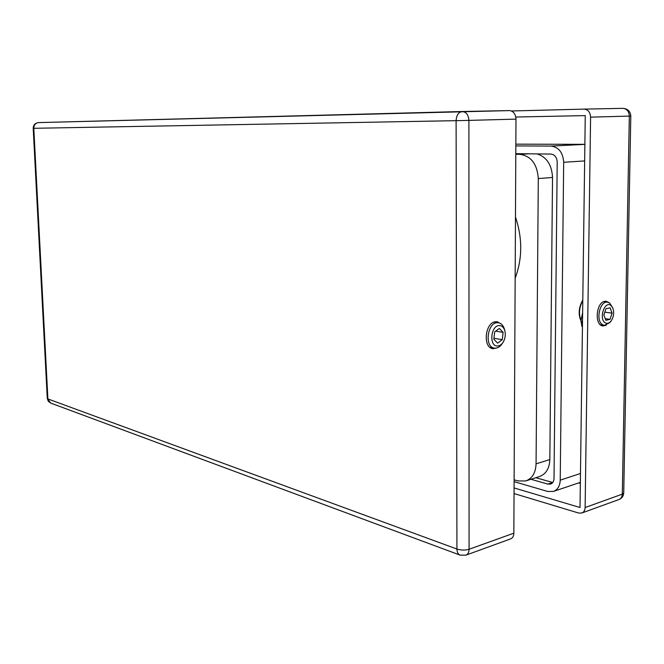 <?xml version="1.0" encoding="UTF-8"?>
<svg xmlns="http://www.w3.org/2000/svg" width="664" height="664" viewBox="0 0 664 664"><rect width="100%" height="100%" fill="white"/><g stroke="black" fill="none" stroke-linecap="round" stroke-linejoin="round"><path stroke-width="1" d="M580.934 320.671L582.627 312.678M530.951 479.275L547.8 484.089L550.547 484.081C552.73 483.259 553.884 481.375 554.017 478.42L557.204 162.157C556.864 157.285 554.747 154.588 550.879 154.065L515.803 153.674M535.815 477.715L552.747 482.504M514.11 481.657L547.734 491.451L553.344 491.451C557.66 489.8 559.951 486.031 560.225 480.155L563.678 162.273C562.972 152.471 558.731 147.068 550.954 146.072L515.845 145.914M582.428 327.651L580.942 321.359M514.119 479.815L517.928 480.919L525.722 480.96C532.213 478.553 535.657 472.851 536.064 463.837L538.305 178.558C537.209 163.975 531.034 155.899 519.763 154.33L515.803 154.289M536.064 463.837L549.833 459.579L552.531 177.479L538.305 178.558M537.135 153.915C546.721 157.044 551.859 164.896 552.531 177.479M549.833 459.579C549.41 468.494 545.957 474.154 539.458 476.553L525.988 480.869M515.48 217.02C522.568 238.227 522.46 258.636 515.164 278.241M497.286 345.986C499.502 346.01 501.444 344.765 503.113 342.25C505.171 338.74 505.769 335.005 504.906 331.046C503.959 327.717 502.225 325.899 499.701 325.601C491.061 324.505 488.513 346.068 497.286 345.986M502.988 342.441L502.291 343.504C500.216 346.649 497.784 348.202 495.02 348.177L494.381 348.11C483.94 347.073 487.633 321.334 498.033 322.737L498.44 322.779C501.386 323.351 503.42 325.601 504.532 329.551L504.906 331.046M502.266 339.702L503.129 332.373L499.369 328.439L494.697 331.859L493.825 339.238L497.626 343.147L502.266 339.702L493.941 338.275M495.676 331.137L503.129 332.373M605.07 322.712C607.045 323.941 609.004 323.426 610.946 321.185C613.76 317.027 614.358 312.595 612.756 307.897L610.888 305.432C604.721 300.418 598.554 318.662 605.07 322.712M610.946 321.185L609.726 322.671L604.356 325.385L602.372 324.596C595.4 320.438 599.941 300.659 607.502 302.17L609.635 303.025L612.756 307.897M582.195 325.817L581.681 325.841M582.452 325.916L581.581 325.526M582.452 325.841L581.539 325.36M582.477 323.833C577.995 316.288 578.103 308.362 582.793 300.045M582.486 323.468C578.41 316.205 578.518 308.569 582.793 300.568M610 319.359L612.092 313.134L610.075 307.83L605.95 308.735L603.842 314.993L605.883 320.305L610 319.359L605.261 318.687M604.804 312.146L612.092 313.134M606.24 325.219L602.929 325.966C594.205 325.493 596.04 302.269 604.904 301.282L606.29 301.232L609.378 302.85M580.344 483.392L578.659 482.927M515.795 117.022L585.258 115.611L580.021 507.504L514.077 487.932M590.595 117.138L585.125 507.52L622.309 494.149L629.331 116.109L590.595 117.138C590.263 112.241 588.105 109.568 584.121 109.112L622.915 108.348C626.882 108.78 629.024 111.369 629.331 116.109L630.8 116.059C630.41 111.328 627.779 108.763 622.915 108.348L584.121 109.112M618.948 499.527C621.927 498.307 623.521 496.099 623.728 492.904L622.309 494.149C622.16 496.888 621.048 498.681 618.948 499.527L581.78 513.031L578.684 513.048L514.052 493.551M511.413 110.971L584.013 109.12M581.78 513.031C583.88 512.185 585.001 510.342 585.125 507.52M497.394 347.803L492.92 348.716C482.703 347.787 484.836 322.986 495.253 321.774L497.245 321.725L501.337 324.082M494.622 321.924L495.062 322.248M490.87 347.479L490.347 347.637M513.845 533.167L515.978 119.13L468.9 120.392L469.083 549.269L513.845 533.167C513.737 536.147 512.641 538.064 510.558 538.919L465.846 555.17C467.912 554.324 468.991 552.357 469.083 549.269C465.165 550.398 461.115 550.323 456.94 549.045L456.11 120.674L33.798 128.301L47.891 398.939L456.94 549.045C457.039 552.24 458.094 554.266 460.111 555.129L465.846 555.17M509.446 110.589L462.335 111.51C466.311 112.017 468.502 114.98 468.9 120.392L456.11 120.674C456.467 115.245 458.475 112.199 462.144 111.519L38.487 122.599C35.117 123.047 33.358 124.948 33.2 128.31L33.798 128.301C33.922 124.94 35.491 123.039 38.487 122.599L509.446 110.589C513.43 111.071 515.613 113.917 515.978 119.13M552.672 482.479L547.8 484.089M584.652 160.929L563.678 162.273M560.225 480.155L580.477 473.482M584.876 144.345L515.853 144.146L584.876 144.337M550.954 146.072L584.876 144.378M519.763 154.33L528.967 153.824M460.111 555.129L50.754 403.106L47.277 398.433L33.2 128.31M553.344 491.451L580.361 482.354M494.107 322.098L498.44 322.779M489.907 347.305L494.381 348.11M600.405 324.804L604.356 325.385M603.659 301.68L607.502 302.17M623.728 492.904L630.8 116.059M47.277 398.433L48.306 401.288L50.754 403.106"/></g></svg>
